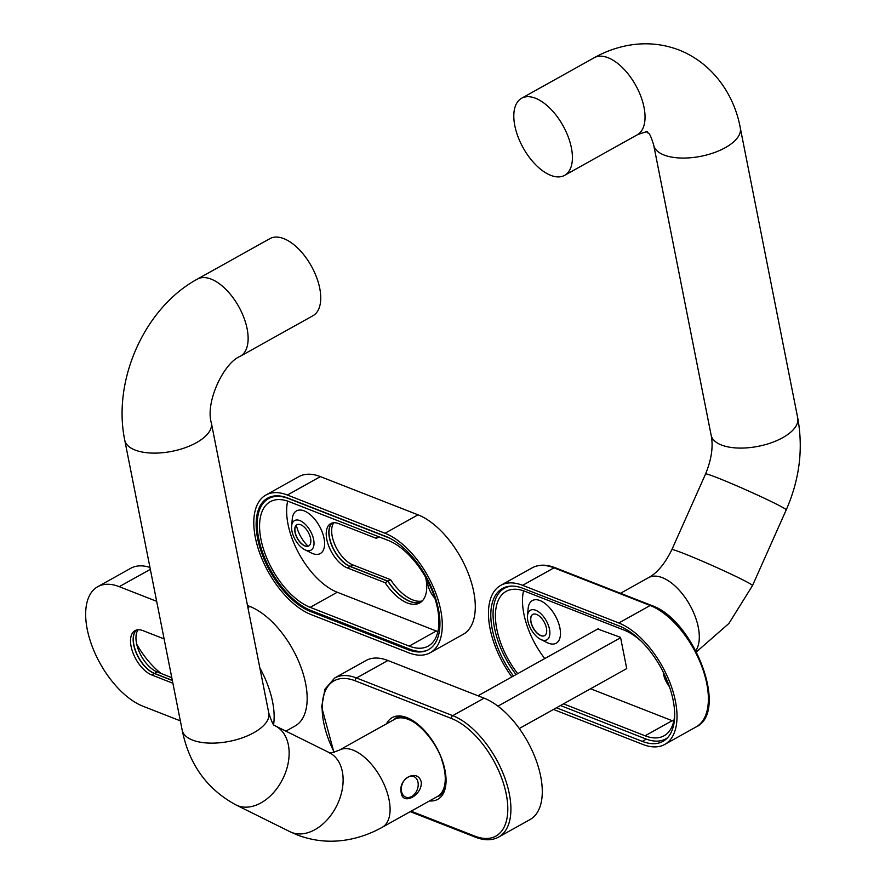 <?xml version="1.0" encoding="UTF-8"?>
<svg xmlns="http://www.w3.org/2000/svg" width="885" height="885" viewBox="0 0 885 885"><rect width="100%" height="100%" fill="white"/><g stroke="black" fill="none" stroke-linecap="round" stroke-linejoin="round"><path stroke-width="1.33" d="M418.008 782.24A11.04 8.009 111.4 0 0 413.771 776.565A11.04 8.009 111.4 0 0 404.611 779.95A11.04 8.009 111.4 0 0 401.502 791.444A11.04 8.009 111.4 0 0 405.728 797.119A11.04 8.009 111.4 0 0 414.888 793.734A11.04 8.009 111.4 0 0 418.008 782.24M421.227 781.853C417.277 767.981 397.553 779.099 401.248 792.993C402.918 805.958 422.665 794.885 421.227 781.853M319.728 288.256A44.139 22.8 60.8 0 1 312.936 315.735L240.322 356.246A44.139 22.8 60.8 0 0 247.114 328.766A44.139 22.8 60.8 0 0 211.183 279.129A44.139 22.8 60.8 0 0 197.311 279.14L269.936 238.629A44.139 22.8 60.8 0 1 298.455 248.807A44.139 22.8 60.8 0 1 319.728 288.256M382.276 827.265A44.139 22.8 -119.2 0 0 389.068 799.786A44.139 22.8 -119.2 0 0 353.137 750.148A44.139 22.8 -119.2 0 0 339.276 750.159C324.22 755.768 332.218 751.597 329.651 752.781L329.22 752.615A44.139 30.322 -63.6 0 1 337.362 804.443A44.139 30.322 -63.6 0 1 291.674 832.453A44.139 30.322 -63.6 0 1 290.014 831.712L297.238 834.909C313.246 841.049 329.806 842.697 346.92 839.854C359.266 837.752 371.047 833.548 382.276 827.265L437.455 796.489A44.139 22.8 -119.2 0 0 444.248 769.01A44.139 22.8 -119.2 0 0 441.538 759.286M428.24 735.457A44.139 22.8 -119.2 0 0 394.445 719.383L339.276 750.159M498.62 837.088C492.027 840.595 484.349 840.65 475.588 837.232A2.212 1.604 -68.6 0 1 474.747 836.093A67.315 34.769 -119.2 0 0 506.253 794.188A67.315 34.769 -119.2 0 0 451.461 718.487L355.261 680.831A2.212 1.604 -68.6 0 1 356.522 677.987L452.733 715.644A69.528 35.909 60.8 0 1 509.317 793.823A69.528 35.909 60.8 0 1 498.62 837.088L529.982 819.598A69.528 35.909 -119.2 0 0 535.613 758.854A69.528 35.909 -119.2 0 0 484.084 698.154L387.884 660.498A69.528 35.909 -119.2 0 0 366.036 660.509L334.685 677.998A69.528 35.909 60.8 0 1 356.522 677.987L387.884 660.498M620.617 637.731L497.967 706.153M597.74 629.003L620.54 637.355L626.724 668.584L519.296 728.51M598.348 628.671L478.033 695.776M514.816 125.725A44.139 22.8 -119.2 0 0 536.1 165.174A44.139 22.8 -119.2 0 0 564.619 175.352A44.139 22.8 -119.2 0 0 571.4 147.872A44.139 22.8 -119.2 0 0 550.127 108.412A44.139 22.8 -119.2 0 0 521.608 98.246A44.139 22.8 -119.2 0 0 514.816 125.725M663.241 672.058A16.306 8.43 -119.2 0 0 663.562 674.348A16.306 8.43 -119.2 0 0 669.447 686.705M663.872 673.341A16.306 8.43 -119.2 0 0 664.015 674.105A16.306 8.43 -119.2 0 0 668.872 685.101M590.561 688.751L672.146 720.689A60.479 31.24 -119.2 0 0 673.728 721.264M563.491 703.852L645.077 735.789A60.479 31.24 -119.2 0 0 664.082 735.778A60.479 31.24 -119.2 0 0 674.669 714.637M544.651 635.585A12.136 6.272 60.8 0 1 540.226 635.231A12.136 6.272 60.8 0 1 531.033 621.889A12.136 6.272 60.8 0 1 530.801 618.327A12.136 6.272 60.8 0 1 532.825 614.378M549.496 629.268A16.915 8.739 60.8 0 1 540.624 639.379A16.915 8.739 60.8 0 1 527.814 620.783A16.915 8.739 60.8 0 1 527.482 615.816A16.915 8.739 60.8 0 1 537.726 611.258A16.915 8.739 60.8 0 1 549.496 629.268M527.482 615.816L528.135 608.592A24.415 12.611 60.8 0 1 542.936 602.021A24.415 12.611 60.8 0 1 559.917 628.029A24.415 12.611 60.8 0 1 547.107 642.61L540.624 639.379M530.867 621.978A12.136 6.272 60.8 0 1 532.737 614.422A12.136 6.272 60.8 0 1 540.58 617.221A12.136 6.272 60.8 0 1 546.432 628.073A12.136 6.272 60.8 0 1 544.563 635.629A12.136 6.272 60.8 0 1 536.719 632.83A12.136 6.272 60.8 0 1 530.867 621.978M511.995 586.08A64.008 33.066 -119.2 0 0 504.406 588.304A64.008 33.066 -119.2 0 0 516.043 674.58M560.493 705.522L645.685 738.875A64.008 33.066 -119.2 0 0 665.797 738.864A64.008 33.066 -119.2 0 0 667.556 737.736M641.824 641.78A60.479 31.24 -119.2 0 0 624.157 630.131L525.126 591.368A60.479 31.24 -119.2 0 0 506.131 591.379A60.479 31.24 -119.2 0 0 517.692 673.662M523.544 590.793A60.479 31.24 -119.2 0 0 544.762 658.562M513.466 676.018A65.988 34.084 60.8 0 1 502.503 588.425A65.988 34.084 60.8 0 1 523.234 588.414L619.445 626.071A65.988 34.084 60.8 0 1 673.153 700.278A65.988 34.084 60.8 0 1 662.998 741.353A65.988 34.084 60.8 0 1 642.267 741.364L556.466 707.779M511.829 676.925A69.528 35.909 60.8 0 1 500.788 585.35A69.528 35.909 60.8 0 1 522.626 585.328L618.825 622.985A69.528 35.909 60.8 0 1 675.421 701.163A69.528 35.909 60.8 0 1 664.723 744.44A69.528 35.909 60.8 0 1 642.875 744.451L553.468 709.449M421.061 602.021A39.725 20.521 60.8 0 1 410.043 601.357A39.725 20.521 60.8 0 1 387.962 581.157L350.261 566.4A25.377 13.109 60.8 0 1 332.008 545.647A25.377 13.109 60.8 0 1 332.196 523.002M422.211 600.992A39.725 20.521 60.8 0 1 412.675 599.886A39.725 20.521 60.8 0 1 390.606 579.686L387.962 581.157M390.606 579.686L352.894 564.918A25.377 13.109 60.8 0 1 335.238 545.525A25.377 13.109 60.8 0 1 333.778 522.736M265.898 495.047L298.909 476.628A68.422 35.345 60.8 0 1 320.403 476.617L418.019 514.827A68.422 35.345 60.8 0 1 468.729 574.564A68.422 35.345 60.8 0 1 463.187 634.346L430.176 652.754A68.422 35.345 60.8 0 1 408.682 652.776L311.066 614.566A68.422 35.345 60.8 0 1 260.356 554.818A68.422 35.345 60.8 0 1 265.898 495.047A68.422 35.345 60.8 0 1 287.393 495.025L385.019 533.246A68.422 35.345 60.8 0 1 435.73 592.983A68.422 35.345 60.8 0 1 430.176 652.754M288.012 498.111L385.628 536.321A64.893 33.519 60.8 0 1 433.716 592.983A64.893 33.519 60.8 0 1 428.462 649.678A64.893 33.519 60.8 0 1 408.073 649.69L310.458 611.48A64.893 33.519 60.8 0 1 262.358 554.818A64.893 33.519 60.8 0 1 267.624 498.122A64.893 33.519 60.8 0 1 288.012 498.111M308.08 546.178A22.955 11.859 60.8 0 1 296.364 525.159M308.788 545.901A12.136 6.272 60.8 0 1 305.059 545.868A12.136 6.272 60.8 0 1 304.363 545.558A12.136 6.272 60.8 0 1 294.937 528.644A12.136 6.272 60.8 0 1 296.962 524.705M299.86 520.579A16.915 8.739 60.8 0 1 313.633 539.596A16.915 8.739 60.8 0 1 305.712 550.127A16.915 8.739 60.8 0 1 304.761 549.696A16.915 8.739 60.8 0 1 291.619 526.144A16.915 8.739 60.8 0 1 299.86 520.579M291.619 526.144L292.271 518.92A24.415 12.611 60.8 0 1 304.174 510.888A24.415 12.611 60.8 0 1 324.054 538.346A24.415 12.611 60.8 0 1 312.626 553.545A24.415 12.611 60.8 0 1 311.243 552.937L304.761 549.696M304.894 545.957A12.136 6.272 60.8 0 1 295.889 535.359A12.136 6.272 60.8 0 1 296.873 524.75A12.136 6.272 60.8 0 1 300.69 524.75A12.136 6.272 60.8 0 1 309.684 535.348A12.136 6.272 60.8 0 1 308.699 545.957A12.136 6.272 60.8 0 1 304.894 545.957M379.057 536.841A39.725 20.521 60.8 0 0 379.023 536.907L376.379 538.379A39.725 20.521 60.8 0 1 377.729 536.321M425.663 577.407A39.725 20.521 60.8 0 1 419.711 602.917A39.725 20.521 60.8 0 1 407.233 602.917A39.725 20.521 60.8 0 1 385.163 582.717L347.451 567.96A25.377 13.109 60.8 0 1 328.645 545.802A25.377 13.109 60.8 0 1 330.702 523.621A25.377 13.109 60.8 0 1 338.667 523.621L376.379 538.379M420.983 602.077A39.725 20.521 60.8 0 1 409.877 601.446A39.725 20.521 60.8 0 1 387.796 581.246L385.163 582.717M387.796 581.246L350.095 566.489A25.377 13.109 60.8 0 1 331.809 545.658A25.377 13.109 60.8 0 1 332.096 523.035M434.878 598.282A16.915 8.739 60.8 0 1 427.378 580.538M289.262 501.695L388.294 540.458A60.479 31.24 60.8 0 1 433.119 593.26A60.479 31.24 60.8 0 1 428.218 646.094A60.479 31.24 60.8 0 1 409.213 646.105L310.181 607.342A60.479 31.24 60.8 0 1 265.367 554.541A60.479 31.24 60.8 0 1 270.268 501.706A60.479 31.24 60.8 0 1 289.262 501.695M426.26 650.707A64.008 33.066 60.8 0 1 409.832 649.192L310.801 610.429A64.008 33.066 60.8 0 1 263.354 554.541A64.008 33.066 60.8 0 1 268.542 498.62A64.008 33.066 60.8 0 1 288.654 498.609L387.685 537.372A64.008 33.066 60.8 0 1 390.694 538.688M437.876 631.591A60.479 31.24 60.8 0 1 436.283 631.016L337.251 592.242A60.479 31.24 60.8 0 1 287.68 501.109M164.112 638.915L142.972 630.64A25.377 13.109 -119.2 0 0 135.007 630.64A25.377 13.109 -119.2 0 0 132.949 652.82A25.377 13.109 -119.2 0 0 151.755 674.978L172.896 683.253M136.401 630.054A25.377 13.109 -119.2 0 0 136.113 652.676A25.377 13.109 -119.2 0 0 154.399 673.507L172.354 680.543M273.62 724.494A68.422 35.345 -119.2 0 0 259.858 667.943M156.667 601.313L119.265 586.678A68.422 35.345 -119.2 0 0 97.77 586.689A68.422 35.345 -119.2 0 0 92.217 646.47A68.422 35.345 -119.2 0 0 142.927 706.208L180.341 720.855M285.866 731.121L295.059 725.999A68.422 35.345 -119.2 0 0 300.601 666.217A68.422 35.345 -119.2 0 0 249.891 606.479L247.501 605.539M149.963 567.44A68.422 35.345 -119.2 0 0 130.77 568.281L97.77 586.689M136.5 630.031A25.377 13.109 -119.2 0 0 136.312 652.665A25.377 13.109 -119.2 0 0 154.565 673.419L172.321 680.366M138.082 629.766A25.377 13.109 -119.2 0 0 139.542 652.544A25.377 13.109 -119.2 0 0 157.198 671.947L171.779 677.656M136.71 644.192A60.479 31.24 -119.2 0 0 161.059 673.452M290.014 831.712L236.03 804.952C207.057 789.32 189.113 764.408 182.199 730.236L124.763 440.21A44.139 20.09 -11.2 0 0 135.062 450.045A44.139 20.09 -11.2 0 0 184.965 447.788A44.139 20.09 -11.2 0 0 211.371 423.063C205.077 402.498 223.529 362.916 240.322 356.246M236.03 804.952A44.139 30.322 -63.6 0 0 237.689 805.682A44.139 30.322 -63.6 0 0 283.377 777.683A44.139 30.322 -63.6 0 0 275.235 725.855C274.593 723.399 274.748 731.11 268.797 713.089L211.371 423.063M182.199 730.236A44.139 20.09 -11.2 0 0 192.487 740.07A44.139 20.09 -11.2 0 0 242.39 737.813A44.139 20.09 -11.2 0 0 268.797 713.089M386.502 723.819A46.794 24.172 60.8 0 1 417.255 723.753A46.794 24.172 60.8 0 1 444.989 770.204A46.794 24.172 60.8 0 1 429.502 800.914M451.461 718.487A2.212 1.604 111.4 0 1 452.733 715.644L484.084 698.154M355.261 680.831A67.315 34.769 -119.2 0 0 334.264 752.327M411.105 811.18L474.747 836.093M620.507 593.282L648.484 577.684C657.101 573.115 664.889 563.778 671.87 549.64L705.577 473.962C711.562 459.326 713.421 446.394 711.142 435.177L653.716 145.151A44.139 20.09 -11.2 0 0 664.004 154.997A44.139 20.09 -11.2 0 0 713.918 152.74A44.139 20.09 -11.2 0 0 740.314 128.004C734.738 96.874 714.549 64.218 679.271 50.091C663.252 43.951 646.681 42.303 629.567 45.146C617.232 47.259 605.451 51.452 594.222 57.735L521.608 98.246M653.716 145.151C648.838 129.177 648.108 134.365 647.09 132.296C648.616 131.002 645.331 131.843 637.233 134.841A44.139 22.8 -119.2 0 0 644.026 107.362A44.139 22.8 -119.2 0 0 608.095 57.735A44.139 22.8 -119.2 0 0 594.222 57.735M705.577 473.962A44.139 1.925 24 0 1 717.16 477.679A44.139 1.925 24 0 1 761.554 496.939A44.139 1.925 24 0 1 786.223 509.882C799.542 479.515 803.381 448.894 797.739 418.03L740.314 128.004M711.142 435.177A44.139 20.09 -11.2 0 0 721.43 445.011A44.139 20.09 -11.2 0 0 771.344 442.754A44.139 20.09 -11.2 0 0 797.739 418.03M648.484 577.684A44.139 22.8 60.8 0 1 662.356 577.673A44.139 22.8 60.8 0 1 698.287 627.31A44.139 22.8 60.8 0 1 695.853 650.685M671.87 549.64A44.139 1.925 24 0 1 683.452 553.357A44.139 1.925 24 0 1 727.846 572.617A44.139 1.925 24 0 1 752.515 585.56L786.223 509.882M645.077 735.789L672.146 720.689M522.626 585.328L553.988 567.838L650.187 605.495A2.212 1.604 111.4 0 1 651.371 605.373C693.696 619.268 729.45 711.783 696.086 726.939A69.528 35.909 -119.2 0 0 706.783 683.674A69.528 35.909 -119.2 0 0 650.187 605.495L618.825 622.985M651.371 605.373L555.172 567.716A2.212 1.604 -68.6 0 0 553.988 567.838A69.528 35.909 -119.2 0 0 532.139 567.849L500.788 585.35M646.315 739.108L642.267 741.364M352.894 564.918L350.261 566.4M418.019 514.827L385.019 533.246M320.403 476.617L287.393 495.025M409.312 648.993L408.073 649.69M311.697 610.783L310.458 611.48M350.095 566.489L347.451 567.96M436.283 631.016L409.213 646.105M337.251 592.242L310.181 607.342M151.755 674.978L154.399 673.507M247.911 607.586L249.891 606.479M119.265 586.678L150.339 569.343M154.565 673.419L157.198 671.947M124.763 440.21C112.273 380.45 144.454 307.869 197.311 279.14M329.22 752.615L275.235 725.855M394.931 718.609C407.045 708.94 439.889 739.993 444.48 769.718C446.759 783.867 444.724 792.794 438.374 796.478M334.685 677.998L324.961 689.161L321.653 706.982L333.955 752.427M475.588 837.232L410.253 811.656M696.462 651.847L728.919 623.449L752.515 585.56M637.233 134.841L564.619 175.352M504.406 588.304L507.559 586.545M665.797 738.864L667.268 738.046M696.086 726.939L664.723 744.44M532.139 567.849C538.733 564.342 546.41 564.298 555.172 567.716M272.868 496.208L268.542 498.62"/></g></svg>
